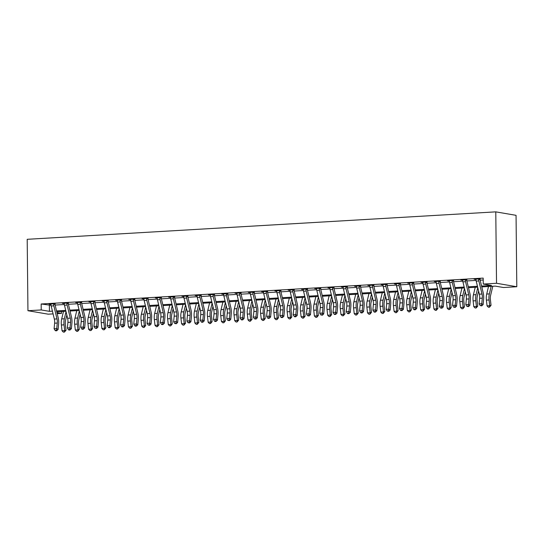 <?xml version="1.0" encoding="UTF-8"?>
<svg xmlns="http://www.w3.org/2000/svg" width="544" height="544" viewBox="0 0 544 544"><rect width="100%" height="100%" fill="white"/><g stroke="black" fill="none" stroke-linecap="round" stroke-linejoin="round"><path stroke-width="0.82" d="M61.479 311.522L61.499 313.405L57.208 313.657M53.094 313.895L48.219 314.18L27.948 310.719L27.2 239.306L495.781 211.861L516.052 215.329L516.8 286.736L503.52 287.518L495.298 286.11L481.78 286.906M481.569 286.035L491.47 285.457L483.249 284.05L483.188 278.1L41.167 303.987L51.048 305.3M55.134 305.055L64.328 304.518M68.415 304.28L77.608 303.742M81.695 303.504L90.889 302.96M94.976 302.722L104.176 302.185M108.263 301.947L117.456 301.41M121.543 301.165L130.737 300.628M134.824 300.39L144.017 299.853M148.104 299.615L157.298 299.071M161.384 298.833L170.585 298.296M174.672 298.058L183.865 297.52M187.952 297.276L197.146 296.738M201.232 296.5L210.426 295.963M214.513 295.725L223.713 295.181M227.8 294.943L236.994 294.406M241.08 294.168L250.274 293.631M254.361 293.386L263.554 292.849M267.641 292.611L276.835 292.074M280.922 291.836L290.122 291.292M294.209 291.054L303.402 290.516M307.489 290.278L316.683 289.741M320.77 289.496L329.963 288.959M334.05 288.721L343.244 288.184M347.337 287.946L356.531 287.402M360.618 287.164L369.811 286.627M373.898 286.389L383.092 285.852M387.178 285.607L396.372 285.07M400.459 284.832L409.659 284.294M413.746 284.056L422.94 283.512M427.026 283.274L436.22 282.737M440.307 282.499L449.5 281.962M453.587 281.717L462.781 281.18M466.868 280.942L476.068 280.405M480.155 280.167L483.208 279.983M480.223 278.868L474.103 279.228L475.959 279.432M466.942 279.65L460.822 280.01L462.672 280.214M453.662 280.425L447.535 280.786L449.392 280.99M440.375 281.207L434.255 281.561L436.111 281.772M427.094 281.982L420.974 282.343L422.831 282.547M413.814 282.758L407.694 283.118L409.55 283.322M400.534 283.54L394.414 283.9L396.263 284.104M387.253 284.315L381.126 284.675L382.983 284.879M373.966 285.097L367.846 285.45L369.702 285.661M360.686 285.872L354.566 286.232L356.422 286.436M347.405 286.647L341.285 287.008L343.135 287.212M334.125 287.429L328.005 287.79L329.854 287.994M320.844 288.204L314.718 288.565L316.574 288.769M307.557 288.986L301.437 289.34L303.294 289.551M294.277 289.762L288.157 290.122L290.013 290.326M280.996 290.537L274.876 290.897L276.726 291.101M267.716 291.319L261.589 291.679L263.446 291.883M254.429 292.094L248.309 292.454L250.165 292.658M241.148 292.876L235.028 293.23L236.885 293.44M227.868 293.651L221.748 294.012L223.604 294.216M214.588 294.426L208.468 294.787L210.317 294.991M201.307 295.208L195.18 295.569L197.037 295.773M188.02 295.984L181.9 296.344L183.756 296.548M174.74 296.766L168.62 297.119L170.476 297.33M161.459 297.541L155.339 297.901L157.189 298.105M148.179 298.316L142.052 298.676L143.908 298.88M134.892 299.098L128.772 299.458L130.628 299.662M121.611 299.873L115.491 300.234L117.348 300.438M108.331 300.655L102.211 301.009L104.067 301.22M95.05 301.43L88.93 301.791L90.78 301.995M81.77 302.212L75.643 302.566L77.5 302.77M68.483 302.988L62.363 303.348L64.219 303.552M55.202 303.763L49.082 304.123L50.939 304.327M27.948 310.719L41.228 309.944L49.45 311.345L52.435 311.168M41.167 303.987L41.228 309.944M483.249 284.05L496.529 283.274L495.781 211.861M56.964 312.63L61.499 313.405M477.666 287.144L468.5 287.681M464.379 287.919L455.219 288.456M451.098 288.701L441.932 289.238M437.818 289.476L428.652 290.013M424.538 290.258L415.371 290.795M411.257 291.033L402.091 291.57M397.97 291.808L388.81 292.346M384.69 292.59L375.523 293.128M371.409 293.366L362.243 293.903M358.129 294.148L348.962 294.685M344.842 294.923L335.682 295.46M331.561 295.705L322.402 296.235M318.281 296.48L309.114 297.017M305 297.255L295.834 297.792M291.72 298.037L282.554 298.574M278.433 298.812L269.273 299.35M265.152 299.594L255.986 300.125M251.872 300.37L242.706 300.907M238.592 301.145L229.425 301.682M225.304 301.927L216.145 302.464M212.024 302.702L202.864 303.239M198.744 303.484L189.577 304.014M185.463 304.259L176.297 304.796M172.183 305.034L163.016 305.572M158.896 305.816L149.736 306.354M145.615 306.592L136.456 307.129M132.335 307.374L123.168 307.911M119.054 308.149L109.888 308.686M105.774 308.924L96.608 309.461M92.487 309.706L83.327 310.243M79.206 310.481L70.04 311.018M65.926 311.263L56.76 311.8M516.8 286.736L496.529 283.274M56.549 310.93L65.715 310.393M69.836 310.155L78.996 309.618M83.116 309.373L92.276 308.836M96.397 308.598L105.563 308.06M109.677 307.816L118.844 307.278M122.958 307.04L132.124 306.503M136.245 306.258L145.404 305.728M149.525 305.483L158.692 304.946M162.806 304.708L171.972 304.171M176.086 303.926L185.252 303.389M189.373 303.151L198.533 302.614M202.654 302.369L211.813 301.838M215.934 301.594L225.1 301.056M229.214 300.818L238.381 300.281M242.495 300.036L251.661 299.499M255.782 299.261L264.942 298.724M269.062 298.479L278.222 297.949M282.343 297.704L291.509 297.167M295.623 296.929L304.79 296.392M308.904 296.147L318.07 295.61M322.191 295.372L331.35 294.834M335.471 294.59L344.638 294.052M348.752 293.814L357.918 293.277M362.032 293.039L371.198 292.502M375.319 292.257L384.479 291.72M388.6 291.482L397.759 290.945M401.88 290.7L411.046 290.163M415.16 289.925L424.327 289.388M428.441 289.15L437.607 288.612M441.728 288.368L450.888 287.83M455.008 287.592L464.175 287.055M468.289 286.81L477.455 286.273M49.382 305.395L49.45 311.345M482.018 294.018A5.977 2.72 -93.4 0 1 482.304 298.139L481.766 303.715L483.113 304.599L483.65 299.03A8.969 4.08 86.6 0 0 483.215 292.842L480.053 279.759A1.197 0.544 -93.4 0 1 480.012 279.555L478.632 279.317A4.182 1.904 86.6 0 0 478.856 280.935L482.018 294.018L479.359 294.175A5.977 2.72 -93.4 0 1 479.645 298.296L479.114 303.872L481.766 303.715L481.229 305.51L480.168 305.572L481.766 305.864L481.229 305.51M480.114 279.194L480.012 279.555M478.632 279.317L478.747 278.956L475.837 279.126L475.973 279.473A4.182 1.904 86.6 0 0 476.204 281.092L479.359 294.175M481.766 305.864L483.113 304.599M479.114 303.872L480.168 305.572M492.803 286.26L490.586 295.48A5.977 2.72 86.6 0 0 490.382 299.526L491.042 305.3L489.484 307.183L488.424 307.244L487.057 305.884L486.397 300.111A8.969 4.08 -93.4 0 1 486.703 294.046L488.519 286.511M487.057 305.884L489.709 305.728L489.056 299.955A8.969 4.08 -93.4 0 1 489.355 293.896L491.171 286.355M489.484 307.183L489.709 305.728L491.042 305.3M468.738 294.794A5.977 2.72 -93.4 0 1 469.023 298.921L468.486 304.49L469.832 305.381L470.363 299.812A8.969 4.08 86.6 0 0 469.934 293.624L466.772 280.541A1.197 0.544 -93.4 0 1 466.732 280.33L465.344 280.092A4.182 1.904 86.6 0 0 465.576 281.71L468.738 294.794L466.079 294.95A5.977 2.72 -93.4 0 1 466.364 299.078L465.834 304.647L468.486 304.49L467.949 306.286L466.888 306.347L468.486 306.639L467.949 306.286M466.834 279.97L466.732 280.33M465.344 280.092L465.46 279.738L462.556 279.908L462.692 280.248A4.182 1.904 86.6 0 0 462.917 281.867L466.079 294.95M468.486 306.639L469.832 305.381M465.834 304.647L466.888 306.347M455.45 295.576A5.977 2.72 -93.4 0 1 455.743 299.696L455.206 305.266L456.545 306.156L457.082 300.587A8.969 4.08 86.6 0 0 456.654 294.399L453.492 281.316A1.197 0.544 -93.4 0 1 453.451 281.112L452.064 280.874A4.182 1.904 86.6 0 0 452.295 282.492L455.45 295.576L452.798 295.725A5.977 2.72 -93.4 0 1 453.084 299.853L452.547 305.422L455.206 305.266L454.668 307.061L453.608 307.129L455.206 307.421L454.668 307.061M453.546 280.745L453.451 281.112M452.064 280.874L452.18 280.514L449.269 280.684L449.405 281.03A4.182 1.904 86.6 0 0 449.636 282.649L452.798 295.725M455.206 307.421L456.545 306.156M452.547 305.422L453.608 307.129M442.17 296.351A5.977 2.72 -93.4 0 1 442.456 300.478L441.925 306.048L443.265 306.938L443.802 301.362A8.969 4.08 86.6 0 0 443.374 295.174L440.212 282.098A1.197 0.544 -93.4 0 1 440.171 281.887L438.784 281.649A4.182 1.904 86.6 0 0 439.015 283.268L442.17 296.351L439.518 296.507A5.977 2.72 -93.4 0 1 439.804 300.628L439.266 306.204L441.925 306.048L441.388 307.843L440.327 307.904L441.925 308.196L441.388 307.843M440.266 281.527L440.171 281.887M438.784 281.649L438.899 281.289L435.989 281.459L436.125 281.806A4.182 1.904 86.6 0 0 436.356 283.424L439.518 296.507M441.925 308.196L443.265 306.938M439.266 306.204L440.327 307.904M478.584 290.945L477.306 296.262A5.977 2.72 86.6 0 0 477.102 300.302L477.754 306.075L476.204 307.958L475.143 308.02L473.77 306.666L473.117 300.886A8.969 4.08 -93.4 0 1 473.423 294.828L475.232 287.286M473.77 306.666L476.428 306.51L475.776 300.737A8.969 4.08 -93.4 0 1 476.075 294.671L477.775 287.606M476.204 307.958L476.428 306.51L477.754 306.075M465.297 291.727L464.025 297.038A5.977 2.72 86.6 0 0 463.821 301.077L464.474 306.85L462.924 308.74L461.863 308.802L460.489 307.442L459.836 301.668A8.969 4.08 -93.4 0 1 460.136 295.603L461.951 288.062M460.489 307.442L463.148 307.285L462.495 301.512A8.969 4.08 -93.4 0 1 462.794 295.446L464.494 288.388M462.924 308.74L463.148 307.285L464.474 306.85M452.016 292.502L450.738 297.813A5.977 2.72 86.6 0 0 450.541 301.859L451.194 307.632L449.643 309.516L448.576 309.577L447.209 308.217L446.556 302.444A8.969 4.08 -93.4 0 1 446.855 296.385L448.671 288.844M447.209 308.217L449.868 308.067L449.208 302.287A8.969 4.08 -93.4 0 1 449.514 296.228L451.214 289.163M449.643 309.516L449.868 308.067L451.194 307.632M428.89 297.126A5.977 2.72 -93.4 0 1 429.175 301.254L428.645 306.823L429.984 307.714L430.522 302.144A8.969 4.08 86.6 0 0 430.086 295.956L426.931 282.873A1.197 0.544 -93.4 0 1 426.89 282.662L425.503 282.424A4.182 1.904 86.6 0 0 425.728 284.05L428.89 297.126L426.231 297.282A5.977 2.72 -93.4 0 1 426.523 301.41L425.986 306.979L428.645 306.823L428.108 308.618L427.04 308.679L427.577 309.04L428.645 308.978L428.108 308.618M426.986 282.302L426.89 282.662M425.503 282.424L425.619 282.071L422.708 282.241L422.844 282.581A4.182 1.904 86.6 0 0 423.076 284.199L426.231 297.282M428.645 308.978L429.984 307.714M425.986 306.979L427.04 308.679M438.736 293.277L437.458 298.595A5.977 2.72 86.6 0 0 437.254 302.634L437.913 308.407L436.356 310.298L435.295 310.359L433.928 308.999L433.269 303.226A8.969 4.08 -93.4 0 1 433.575 297.16L435.39 289.619M433.928 308.999L436.58 308.842L435.928 303.069A8.969 4.08 -93.4 0 1 436.234 297.004L437.927 289.938M436.356 310.298L436.58 308.842L437.913 308.407M415.609 297.908A5.977 2.72 -93.4 0 1 415.895 302.029L415.358 307.605L416.704 308.489L417.234 302.92A8.969 4.08 86.6 0 0 416.806 296.732L413.644 283.648A1.197 0.544 -93.4 0 1 413.603 283.444L412.216 283.206A4.182 1.904 86.6 0 0 412.447 284.825L415.609 297.908L412.95 298.064A5.977 2.72 -93.4 0 1 413.236 302.185L412.706 307.761L415.358 307.605L414.82 309.4L413.76 309.461L414.297 309.815L415.358 309.754L414.82 309.4M413.705 283.084L413.603 283.444M412.216 283.206L412.332 282.846L409.428 283.016L409.564 283.363A4.182 1.904 86.6 0 0 409.788 284.981L412.95 298.064M415.358 309.754L416.704 308.489M412.706 307.761L413.76 309.461M425.456 294.059L424.177 299.37A5.977 2.72 86.6 0 0 423.973 303.416L424.626 309.189L423.076 311.073L422.015 311.134L420.641 309.774L419.988 304.001A8.969 4.08 -93.4 0 1 420.294 297.935L422.103 290.401M420.641 309.774L423.3 309.618L422.647 303.844A8.969 4.08 -93.4 0 1 422.946 297.786L424.646 290.72M423.076 311.073L423.3 309.618L424.626 309.189M402.329 298.683A5.977 2.72 -93.4 0 1 402.614 302.811L402.077 308.38L403.417 309.271L403.954 303.702A8.969 4.08 86.6 0 0 403.526 297.514L400.364 284.43A1.197 0.544 -93.4 0 1 400.323 284.22L398.936 283.982A4.182 1.904 86.6 0 0 399.167 285.6L402.329 298.683L399.67 298.84A5.977 2.72 -93.4 0 1 399.956 302.967L399.418 308.536L402.077 308.38L401.54 310.175L400.479 310.236L401.016 310.597L402.077 310.529L401.54 310.175M400.425 283.859L400.323 284.22M398.936 283.982L399.051 283.628L396.141 283.798L396.284 284.138A4.182 1.904 86.6 0 0 396.508 285.756L399.67 298.84M402.077 310.529L403.417 309.271M399.418 308.536L400.479 310.236M412.175 294.834L410.897 300.152A5.977 2.72 86.6 0 0 410.693 304.191L411.346 309.964L409.795 311.848L408.734 311.909L407.361 310.556L406.708 304.776A8.969 4.08 -93.4 0 1 407.007 298.717L408.823 291.176M407.361 310.556L410.02 310.4L409.367 304.626A8.969 4.08 -93.4 0 1 409.666 298.561L411.366 291.496M409.795 311.848L410.02 310.4L411.346 309.964M389.042 299.465A5.977 2.72 -93.4 0 1 389.334 303.586L388.797 309.155L390.136 310.046L390.674 304.477A8.969 4.08 86.6 0 0 390.245 298.289L387.083 285.206A1.197 0.544 -93.4 0 1 387.042 285.002L385.655 284.764A4.182 1.904 86.6 0 0 385.886 286.382L389.042 299.465L386.39 299.615A5.977 2.72 -93.4 0 1 386.675 303.742L386.138 309.312L388.797 309.155L388.26 310.95L387.199 311.018L388.797 311.311L388.26 310.95M387.138 284.634L387.042 285.002M385.655 284.764L385.771 284.403L382.86 284.573L382.996 284.92A4.182 1.904 86.6 0 0 383.228 286.538L386.39 299.615M388.797 311.311L390.136 310.046M386.138 309.312L387.199 311.018M398.888 295.616L397.61 300.927A5.977 2.72 86.6 0 0 397.412 304.966L398.065 310.74L396.515 312.63L395.447 312.691L394.08 311.331L393.428 305.558A8.969 4.08 -93.4 0 1 393.727 299.492L395.542 291.951M394.08 311.331L396.739 311.175L396.08 305.402A8.969 4.08 -93.4 0 1 396.386 299.336L398.086 292.278M396.515 312.63L396.739 311.175L398.065 310.74M375.761 300.24A5.977 2.72 -93.4 0 1 376.047 304.368L375.516 309.937L376.856 310.828L377.393 305.252A8.969 4.08 86.6 0 0 376.958 299.064L373.803 285.988A1.197 0.544 -93.4 0 1 373.762 285.777L372.375 285.539A4.182 1.904 86.6 0 0 372.599 287.157L375.761 300.24L373.109 300.397A5.977 2.72 -93.4 0 1 373.395 304.524L372.858 310.094L375.516 309.937L374.979 311.732L373.912 311.794L374.449 312.147L375.516 312.086L374.979 311.732M373.857 285.416L373.762 285.777M372.375 285.539L372.49 285.178L369.58 285.348L369.716 285.695A4.182 1.904 86.6 0 0 369.947 287.314L373.109 300.397M375.516 312.086L376.856 310.828M372.858 310.094L373.912 311.794M385.608 296.392L384.329 301.702A5.977 2.72 86.6 0 0 384.132 305.748L384.785 311.522L383.228 313.405L382.167 313.466L380.8 312.106L380.147 306.333A8.969 4.08 -93.4 0 1 380.446 300.274L382.262 292.733M380.8 312.106L383.452 311.957L382.799 306.177A8.969 4.08 -93.4 0 1 383.105 300.118L384.805 293.053M383.228 313.405L383.452 311.957L384.785 311.522M362.481 301.016A5.977 2.72 -93.4 0 1 362.766 305.143L362.229 310.712L363.576 311.603L364.113 306.034A8.969 4.08 86.6 0 0 363.678 299.846L360.516 286.763A1.197 0.544 -93.4 0 1 360.482 286.552L359.094 286.314A4.182 1.904 86.6 0 0 359.319 287.939L362.481 301.016L359.822 301.172A5.977 2.72 -93.4 0 1 360.114 305.3L359.577 310.869L362.229 310.712L361.699 312.508L360.631 312.569L361.168 312.929L362.229 312.868L361.699 312.508M360.577 286.192L360.482 286.552M359.094 286.314L359.21 285.96L356.3 286.13L356.436 286.47A4.182 1.904 86.6 0 0 356.667 288.096L359.822 301.172M362.229 312.868L363.576 311.603M359.577 310.869L360.631 312.569M372.327 297.167L371.049 302.484A5.977 2.72 86.6 0 0 370.845 306.524L371.504 312.297L369.947 314.187L368.886 314.248L367.52 312.888L366.86 307.115A8.969 4.08 -93.4 0 1 367.166 301.05L368.982 293.508M367.52 312.888L370.172 312.732L369.519 306.959A8.969 4.08 -93.4 0 1 369.818 300.893L371.518 293.828M369.947 314.187L370.172 312.732L371.504 312.297M349.2 301.798A5.977 2.72 -93.4 0 1 349.486 305.918L348.949 311.494L350.295 312.378L350.826 306.809A8.969 4.08 86.6 0 0 350.397 300.621L347.235 287.538A1.197 0.544 -93.4 0 1 347.194 287.334L345.807 287.096A4.182 1.904 86.6 0 0 346.038 288.714L349.2 301.798L346.542 301.954A5.977 2.72 -93.4 0 1 346.827 306.075L346.297 311.651L348.949 311.494L348.412 313.29L347.351 313.351L347.888 313.704L348.949 313.643L348.412 313.29M347.296 286.974L347.194 287.334M345.807 287.096L345.923 286.736L343.019 286.906L343.155 287.252A4.182 1.904 86.6 0 0 343.38 288.871L346.542 301.954M348.949 313.643L350.295 312.378M346.297 311.651L347.351 313.351M359.047 297.949L357.768 303.26A5.977 2.72 86.6 0 0 357.564 307.306L358.217 313.079L356.667 314.962L355.606 315.024L354.232 313.664L353.58 307.89A8.969 4.08 -93.4 0 1 353.886 301.825L355.694 294.29M354.232 313.664L356.891 313.507L356.238 307.734A8.969 4.08 -93.4 0 1 356.538 301.675L358.238 294.61M356.667 314.962L356.891 313.507L358.217 313.079M335.92 302.573A5.977 2.72 -93.4 0 1 336.206 306.7L335.668 312.27L337.008 313.16L337.545 307.591A8.969 4.08 86.6 0 0 337.117 301.403L333.955 288.32A1.197 0.544 -93.4 0 1 333.914 288.109L332.527 287.871A4.182 1.904 86.6 0 0 332.758 289.49L335.92 302.573L333.261 302.729A5.977 2.72 -93.4 0 1 333.547 306.857L333.01 312.426L335.668 312.27L335.131 314.065L334.07 314.126L334.608 314.486L335.668 314.418L335.131 314.065M334.016 287.749L333.914 288.109M332.527 287.871L332.642 287.518L329.732 287.688L329.868 288.028A4.182 1.904 86.6 0 0 330.099 289.646L333.261 302.729M335.668 314.418L337.008 313.16M333.01 312.426L334.07 314.126M345.76 298.724L344.488 304.042A5.977 2.72 86.6 0 0 344.284 308.081L344.937 313.854L343.386 315.738L342.326 315.806L340.952 314.446L340.299 308.672A8.969 4.08 -93.4 0 1 340.598 302.607L342.414 295.066M340.952 314.446L343.611 314.289L342.958 308.516A8.969 4.08 -93.4 0 1 343.257 302.45L344.957 295.385M343.386 315.738L343.611 314.289L344.937 313.854M322.633 303.355A5.977 2.72 -93.4 0 1 322.925 307.476L322.388 313.045L323.728 313.936L324.265 308.366A8.969 4.08 86.6 0 0 323.836 302.178L320.674 289.095A1.197 0.544 -93.4 0 1 320.634 288.891L319.246 288.653A4.182 1.904 86.6 0 0 319.478 290.272L322.633 303.355L319.981 303.504A5.977 2.72 -93.4 0 1 320.266 307.632L319.729 313.201L322.388 313.045L321.851 314.84L320.79 314.908L322.388 315.2L321.851 314.84M320.729 288.524L320.634 288.891M319.246 288.653L319.362 288.293L316.452 288.463L316.588 288.81A4.182 1.904 86.6 0 0 316.819 290.428L319.981 303.504M322.388 315.2L323.728 313.936M319.729 313.201L320.79 314.908M332.479 299.506L331.201 304.817A5.977 2.72 86.6 0 0 331.004 308.856L331.656 314.636L330.106 316.52L329.038 316.581L327.672 315.221L327.019 309.448A8.969 4.08 -93.4 0 1 327.318 303.382L329.134 295.841M327.672 315.221L330.33 315.064L329.671 309.291A8.969 4.08 -93.4 0 1 329.977 303.226L331.677 296.167M330.106 316.52L330.33 315.064L331.656 314.636M309.352 304.13A5.977 2.72 -93.4 0 1 309.638 308.258L309.108 313.827L310.447 314.718L310.984 309.142A8.969 4.08 86.6 0 0 310.549 302.954L307.394 289.877A1.197 0.544 -93.4 0 1 307.353 289.666L305.966 289.428A4.182 1.904 86.6 0 0 306.19 291.047L309.352 304.13L306.694 304.286A5.977 2.72 -93.4 0 1 306.986 308.414L306.449 313.983L309.108 313.827L308.57 315.622L307.503 315.683L309.108 315.976L308.57 315.622M307.448 289.306L307.353 289.666M305.966 289.428L306.082 289.068L303.171 289.238L303.307 289.585A4.182 1.904 86.6 0 0 303.538 291.203L306.694 304.286M309.108 315.976L310.447 314.718M306.449 313.983L307.503 315.683M319.199 300.281L317.92 305.592A5.977 2.72 86.6 0 0 317.723 309.638L318.376 315.411L316.819 317.295L315.758 317.356L314.391 315.996L313.738 310.223A8.969 4.08 -93.4 0 1 314.038 304.164L315.853 296.623M314.391 315.996L317.043 315.846L316.39 310.066A8.969 4.08 -93.4 0 1 316.696 304.008L318.39 296.942M316.819 317.295L317.043 315.846L318.376 315.411M296.072 304.905A5.977 2.72 -93.4 0 1 296.358 309.033L295.82 314.602L297.167 315.493L297.697 309.924A8.969 4.08 86.6 0 0 297.269 303.736L294.107 290.652A1.197 0.544 -93.4 0 1 294.066 290.442L292.679 290.204A4.182 1.904 86.6 0 0 292.91 291.829L296.072 304.905L293.413 305.062A5.977 2.72 -93.4 0 1 293.699 309.189L293.168 314.758L295.82 314.602L295.283 316.397L294.222 316.458L294.76 316.819L295.82 316.758L295.283 316.397M294.168 290.081L294.066 290.442M292.679 290.204L292.801 289.85L289.891 290.02L290.027 290.36A4.182 1.904 86.6 0 0 290.251 291.985L293.413 305.062M295.82 316.758L297.167 315.493M293.168 314.758L294.222 316.458M305.918 301.056L304.64 306.374A5.977 2.72 86.6 0 0 304.436 310.413L305.096 316.186L303.538 318.077L302.478 318.138L301.111 316.778L300.451 311.005A8.969 4.08 -93.4 0 1 300.757 304.939L302.566 297.398M301.111 316.778L303.763 316.622L303.11 310.848A8.969 4.08 -93.4 0 1 303.409 304.783L305.109 297.724M303.538 318.077L303.763 316.622L305.096 316.186M282.792 305.687A5.977 2.72 -93.4 0 1 283.077 309.808L282.54 315.384L283.88 316.268L284.417 310.699A8.969 4.08 86.6 0 0 283.988 304.511L280.826 291.434A1.197 0.544 -93.4 0 1 280.786 291.224L279.398 290.986A4.182 1.904 86.6 0 0 279.63 292.604L282.792 305.687L280.133 305.844A5.977 2.72 -93.4 0 1 280.418 309.964L279.881 315.54L282.54 315.384L282.003 317.179L280.942 317.24L281.479 317.594L282.54 317.533L282.003 317.179M280.888 290.863L280.786 291.224M279.398 290.986L279.514 290.625L276.61 290.795L276.746 291.142A4.182 1.904 86.6 0 0 276.971 292.76L280.133 305.844M282.54 317.533L283.88 316.268M279.881 315.54L280.942 317.24M292.638 301.838L291.36 307.149A5.977 2.72 86.6 0 0 291.156 311.195L291.808 316.968L290.258 318.852L289.197 318.913L287.824 317.553L287.171 311.78A8.969 4.08 -93.4 0 1 287.477 305.721L289.286 298.18M287.824 317.553L290.482 317.397L289.83 311.624A8.969 4.08 -93.4 0 1 290.129 305.565L291.829 298.5M290.258 318.852L290.482 317.397L291.808 316.968M269.504 306.462A5.977 2.72 -93.4 0 1 269.797 310.59L269.26 316.159L270.599 317.05L271.136 311.481A8.969 4.08 86.6 0 0 270.708 305.293L267.546 292.21A1.197 0.544 -93.4 0 1 267.505 291.999L266.118 291.761A4.182 1.904 86.6 0 0 266.349 293.379L269.504 306.462L266.852 306.619A5.977 2.72 -93.4 0 1 267.138 310.746L266.601 316.316L269.26 316.159L268.722 317.954L267.662 318.016L268.199 318.376L269.26 318.308L268.722 317.954M267.6 291.638L267.505 291.999M266.118 291.761L266.234 291.407L263.323 291.577L263.459 291.917A4.182 1.904 86.6 0 0 263.69 293.536L266.852 306.619M269.26 318.308L270.599 317.05M266.601 316.316L267.662 318.016M279.351 302.614L278.072 307.931A5.977 2.72 86.6 0 0 277.875 311.97L278.528 317.744L276.978 319.627L275.91 319.695L274.543 318.335L273.89 312.562A8.969 4.08 -93.4 0 1 274.19 306.496L276.005 298.955M274.543 318.335L277.202 318.179L276.549 312.406A8.969 4.08 -93.4 0 1 276.848 306.34L278.548 299.275M276.978 319.627L277.202 318.179L278.528 317.744M256.224 307.244A5.977 2.72 -93.4 0 1 256.51 311.365L255.979 316.941L257.319 317.825L257.856 312.256A8.969 4.08 86.6 0 0 257.428 306.068L254.266 292.985A1.197 0.544 -93.4 0 1 254.225 292.781L252.838 292.543A4.182 1.904 86.6 0 0 253.062 294.161L256.224 307.244L253.572 307.394A5.977 2.72 -93.4 0 1 253.858 311.522L253.32 317.091L255.979 316.941L255.442 318.73L254.381 318.798L255.979 319.09L255.442 318.73M254.32 292.414L254.225 292.781M252.838 292.543L252.953 292.182L250.043 292.352L250.179 292.699A4.182 1.904 86.6 0 0 250.41 294.318L253.572 307.394M255.979 319.09L257.319 317.825M253.32 317.091L254.381 318.798M266.07 303.396L264.792 308.706A5.977 2.72 86.6 0 0 264.595 312.746L265.248 318.526L263.697 320.409L262.63 320.47L261.263 319.11L260.61 313.337A8.969 4.08 -93.4 0 1 260.909 307.272L262.725 299.73M261.263 319.11L263.922 318.954L263.262 313.181A8.969 4.08 -93.4 0 1 263.568 307.115L265.268 300.057M263.697 320.409L263.922 318.954L265.248 318.526M242.944 308.02A5.977 2.72 -93.4 0 1 243.229 312.147L242.692 317.716L244.038 318.607L244.576 313.031A8.969 4.08 86.6 0 0 244.14 306.843L240.985 293.767A1.197 0.544 -93.4 0 1 240.944 293.556L239.557 293.318A4.182 1.904 86.6 0 0 239.782 294.936L242.944 308.02L240.285 308.176A5.977 2.72 -93.4 0 1 240.577 312.304L240.04 317.873L242.692 317.716L242.162 319.512L241.094 319.573L241.631 319.926L242.692 319.865L242.162 319.512M241.04 293.196L240.944 293.556M239.557 293.318L239.673 292.958L236.762 293.128L236.898 293.474A4.182 1.904 86.6 0 0 237.13 295.093L240.285 308.176M242.692 319.865L244.038 318.607M240.04 317.873L241.094 319.573M252.79 304.171L251.512 309.482A5.977 2.72 86.6 0 0 251.308 313.528L251.967 319.301L250.41 321.184L249.349 321.246L247.982 319.886L247.323 314.112A8.969 4.08 -93.4 0 1 247.629 308.054L249.444 300.512M247.982 319.886L250.634 319.736L249.982 313.956A8.969 4.08 -93.4 0 1 250.288 307.897L251.981 300.832M250.41 321.184L250.634 319.736L251.967 319.301M229.663 308.795A5.977 2.72 -93.4 0 1 229.949 312.922L229.412 318.492L230.758 319.382L231.288 313.813A8.969 4.08 86.6 0 0 230.86 307.625L227.698 294.542A1.197 0.544 -93.4 0 1 227.657 294.331L226.27 294.1A4.182 1.904 86.6 0 0 226.501 295.718L229.663 308.795L227.004 308.951A5.977 2.72 -93.4 0 1 227.29 313.079L226.76 318.648L229.412 318.492L228.874 320.287L227.814 320.348L229.412 320.647L228.874 320.287M227.759 293.971L227.657 294.331M226.27 294.1L226.386 293.74L223.482 293.91L223.618 294.25A4.182 1.904 86.6 0 0 223.842 295.875L227.004 308.951M229.412 320.647L230.758 319.382M226.76 318.648L227.814 320.348M239.51 304.946L238.231 310.264A5.977 2.72 86.6 0 0 238.027 314.303L238.68 320.076L237.13 321.966L236.069 322.028L234.695 320.668L234.042 314.894A8.969 4.08 -93.4 0 1 234.348 308.829L236.157 301.288M234.695 320.668L237.354 320.511L236.701 314.738A8.969 4.08 -93.4 0 1 237 308.672L238.7 301.614M237.13 321.966L237.354 320.511L238.68 320.076M216.383 309.577A5.977 2.72 -93.4 0 1 216.668 313.698L216.131 319.274L217.471 320.164L218.008 314.588A8.969 4.08 86.6 0 0 217.58 308.4L214.418 295.324A1.197 0.544 -93.4 0 1 214.377 295.113L212.99 294.875A4.182 1.904 86.6 0 0 213.221 296.494L216.383 309.577L213.724 309.733A5.977 2.72 -93.4 0 1 214.01 313.854L213.472 319.43L216.131 319.274L215.594 321.069L214.533 321.13L215.07 321.484L216.131 321.422L215.594 321.069M214.479 294.753L214.377 295.113M212.99 294.875L213.105 294.515L210.195 294.685L210.338 295.032A4.182 1.904 86.6 0 0 210.562 296.65L213.724 309.733M216.131 321.422L217.471 320.164M213.472 319.43L214.533 321.13M226.229 305.728L224.951 311.039A5.977 2.72 86.6 0 0 224.747 315.085L225.4 320.858L223.849 322.742L222.788 322.803L221.415 321.443L220.762 315.67A8.969 4.08 -93.4 0 1 221.061 309.611L222.877 302.07M221.415 321.443L224.074 321.286L223.421 315.513A8.969 4.08 -93.4 0 1 223.72 309.454L225.42 302.389M223.849 322.742L224.074 321.286L225.4 320.858M203.096 310.352A5.977 2.72 -93.4 0 1 203.388 314.48L202.851 320.049L204.19 320.94L204.728 315.37A8.969 4.08 86.6 0 0 204.299 309.182L201.137 296.099A1.197 0.544 -93.4 0 1 201.096 295.888L199.709 295.65A4.182 1.904 86.6 0 0 199.94 297.269L203.096 310.352L200.444 310.508A5.977 2.72 -93.4 0 1 200.729 314.636L200.192 320.205L202.851 320.049L202.314 321.844L201.253 321.905L201.79 322.266L202.851 322.198L202.314 321.844M201.192 295.528L201.096 295.888M199.709 295.65L199.825 295.297L196.914 295.467L197.05 295.807A4.182 1.904 86.6 0 0 197.282 297.425L200.444 310.508M202.851 322.198L204.19 320.94M200.192 320.205L201.253 321.905M212.942 306.503L211.664 311.821A5.977 2.72 86.6 0 0 211.466 315.86L212.119 321.633L210.569 323.517L209.501 323.585L208.134 322.225L207.482 316.452A8.969 4.08 -93.4 0 1 207.781 310.386L209.596 302.845M208.134 322.225L210.793 322.068L210.134 316.295A8.969 4.08 -93.4 0 1 210.44 310.23L212.14 303.164M210.569 323.517L210.793 322.068L212.119 321.633M189.815 311.134A5.977 2.72 -93.4 0 1 190.101 315.255L189.57 320.831L190.91 321.715L191.447 316.146A8.969 4.08 86.6 0 0 191.012 309.958L187.857 296.874A1.197 0.544 -93.4 0 1 187.816 296.67L186.429 296.432A4.182 1.904 86.6 0 0 186.653 298.051L189.815 311.134L187.163 311.284A5.977 2.72 -93.4 0 1 187.449 315.411L186.912 320.98L189.57 320.831L189.033 322.626L187.966 322.687L189.57 322.98L189.033 322.626M187.911 296.303L187.816 296.67M186.429 296.432L186.544 296.072L183.634 296.242L183.77 296.589A4.182 1.904 86.6 0 0 184.001 298.207L187.163 311.284M189.57 322.98L190.91 321.715M186.912 320.98L187.966 322.687M199.662 307.285L198.383 312.596A5.977 2.72 86.6 0 0 198.186 316.635L198.839 322.415L197.282 324.299L196.221 324.36L194.854 323L194.201 317.227A8.969 4.08 -93.4 0 1 194.5 311.161L196.316 303.62M194.854 323L197.506 322.844L196.853 317.07A8.969 4.08 -93.4 0 1 197.159 311.005L198.859 303.946M197.282 324.299L197.506 322.844L198.839 322.415M176.535 311.909A5.977 2.72 -93.4 0 1 176.82 316.037L176.283 321.606L177.63 322.497L178.167 316.921A8.969 4.08 86.6 0 0 177.732 310.733L174.57 297.656A1.197 0.544 -93.4 0 1 174.529 297.446L173.148 297.208A4.182 1.904 86.6 0 0 173.373 298.826L176.535 311.909L173.876 312.066A5.977 2.72 -93.4 0 1 174.168 316.193L173.631 321.762L176.283 321.606L175.746 323.401L174.685 323.462L176.283 323.755L175.746 323.401M174.631 297.085L174.529 297.446M173.148 297.208L173.264 296.847L170.354 297.017L170.49 297.364A4.182 1.904 86.6 0 0 170.721 298.982L173.876 312.066M176.283 323.755L177.63 322.497M173.631 321.762L174.685 323.462M186.381 308.06L185.103 313.371A5.977 2.72 86.6 0 0 184.899 317.417L185.558 323.19L184.001 325.074L182.94 325.135L181.574 323.782L180.914 318.002A8.969 4.08 -93.4 0 1 181.22 311.943L183.036 304.402M181.574 323.782L184.226 323.626L183.573 317.846A8.969 4.08 -93.4 0 1 183.872 311.787L185.572 304.722M184.001 325.074L184.226 323.626L185.558 323.19M163.254 312.684A5.977 2.72 -93.4 0 1 163.54 316.812L163.003 322.381L164.349 323.272L164.88 317.703A8.969 4.08 86.6 0 0 164.451 311.515L161.289 298.432A1.197 0.544 -93.4 0 1 161.248 298.221L159.861 297.99A4.182 1.904 86.6 0 0 160.092 299.608L163.254 312.684L160.596 312.841A5.977 2.72 -93.4 0 1 160.881 316.968L160.351 322.538L163.003 322.381L162.466 324.176L161.405 324.238L161.942 324.598L163.003 324.537L162.466 324.176M161.35 297.86L161.248 298.221M159.861 297.99L159.977 297.629L157.073 297.799L157.209 298.139A4.182 1.904 86.6 0 0 157.434 299.764L160.596 312.841M163.003 324.537L164.349 323.272M160.351 322.538L161.405 324.238M173.101 308.836L171.822 314.153A5.977 2.72 86.6 0 0 171.618 318.192L172.271 323.966L170.721 325.856L169.66 325.917L168.286 324.557L167.634 318.784A8.969 4.08 -93.4 0 1 167.94 312.718L169.748 305.177M168.286 324.557L170.945 324.401L170.292 318.628A8.969 4.08 -93.4 0 1 170.592 312.562L172.292 305.504M170.721 325.856L170.945 324.401L172.271 323.966M149.974 313.466A5.977 2.72 -93.4 0 1 150.26 317.594L149.722 323.163L151.062 324.054L151.599 318.478A8.969 4.08 86.6 0 0 151.171 312.29L148.009 299.214A1.197 0.544 -93.4 0 1 147.968 299.003L146.581 298.765A4.182 1.904 86.6 0 0 146.812 300.383L149.974 313.466L147.315 313.623A5.977 2.72 -93.4 0 1 147.601 317.744L147.064 323.32L149.722 323.163L149.185 324.958L148.124 325.02L149.722 325.312L149.185 324.958M148.07 298.642L147.968 299.003M146.581 298.765L146.696 298.404L143.786 298.574L143.922 298.921A4.182 1.904 86.6 0 0 144.153 300.54L147.315 313.623M149.722 325.312L151.062 324.054M147.064 323.32L148.124 325.02M159.814 309.618L158.542 314.928A5.977 2.72 86.6 0 0 158.338 318.974L158.991 324.748L157.44 326.631L156.38 326.692L155.006 325.332L154.353 319.559A8.969 4.08 -93.4 0 1 154.652 313.5L156.468 305.959M155.006 325.332L157.665 325.176L157.012 319.403A8.969 4.08 -93.4 0 1 157.311 313.344L159.011 306.279M157.44 326.631L157.665 325.176L158.991 324.748M136.687 314.242A5.977 2.72 -93.4 0 1 136.979 318.369L136.442 323.938L137.782 324.829L138.319 319.26A8.969 4.08 86.6 0 0 137.89 313.072L134.728 299.989A1.197 0.544 -93.4 0 1 134.688 299.778L133.3 299.54A4.182 1.904 86.6 0 0 133.532 301.158L136.687 314.242L134.035 314.398A5.977 2.72 -93.4 0 1 134.32 318.526L133.783 324.095L136.442 323.938L135.905 325.734L134.844 325.795L135.381 326.155L136.442 326.087L135.905 325.734M134.783 299.418L134.688 299.778M133.3 299.54L133.416 299.186L130.506 299.356L130.642 299.696A4.182 1.904 86.6 0 0 130.873 301.315L134.035 314.398M136.442 326.087L137.782 324.829M133.783 324.095L134.844 325.795M146.533 310.393L145.255 315.71A5.977 2.72 86.6 0 0 145.058 319.75L145.71 325.523L144.16 327.406L143.092 327.474L141.726 326.114L141.073 320.341A8.969 4.08 -93.4 0 1 141.372 314.276L143.188 306.734M141.726 326.114L144.384 325.958L143.725 320.185A8.969 4.08 -93.4 0 1 144.031 314.119L145.731 307.054M144.16 327.406L144.384 325.958L145.71 325.523M123.406 315.024A5.977 2.72 -93.4 0 1 123.692 319.144L123.162 324.72L124.501 325.604L125.038 320.035A8.969 4.08 86.6 0 0 124.603 313.847L121.448 300.764A1.197 0.544 -93.4 0 1 121.407 300.56L120.02 300.322A4.182 1.904 86.6 0 0 120.244 301.94L123.406 315.024L120.748 315.18A5.977 2.72 -93.4 0 1 121.04 319.301L120.503 324.87L123.162 324.72L122.624 326.516L121.557 326.577L122.094 326.93L123.162 326.869L122.624 326.516M121.502 300.193L121.407 300.56M120.02 300.322L120.136 299.962L117.225 300.132L117.361 300.478A4.182 1.904 86.6 0 0 117.592 302.097L120.748 315.18M123.162 326.869L124.501 325.604M120.503 324.87L121.557 326.577M133.253 311.175L131.974 316.486A5.977 2.72 86.6 0 0 131.77 320.525L132.43 326.305L130.873 328.188L129.812 328.25L128.445 326.89L127.786 321.116A8.969 4.08 -93.4 0 1 128.092 315.051L129.907 307.51M128.445 326.89L131.097 326.733L130.444 320.96A8.969 4.08 -93.4 0 1 130.75 314.894L132.444 307.836M130.873 328.188L131.097 326.733L132.43 326.305M110.126 315.799A5.977 2.72 -93.4 0 1 110.412 319.926L109.874 325.496L111.221 326.386L111.751 320.817A8.969 4.08 86.6 0 0 111.323 314.622L108.161 301.546A1.197 0.544 -93.4 0 1 108.12 301.335L106.733 301.097A4.182 1.904 86.6 0 0 106.964 302.716L110.126 315.799L107.467 315.955A5.977 2.72 -93.4 0 1 107.753 320.083L107.222 325.652L109.874 325.496L109.337 327.291L108.276 327.352L108.814 327.706L109.874 327.644L109.337 327.291M108.222 300.975L108.12 301.335M106.733 301.097L106.848 300.737L103.945 300.914L104.081 301.254A4.182 1.904 86.6 0 0 104.305 302.872L107.467 315.955M109.874 327.644L111.221 326.386M107.222 325.652L108.276 327.352M119.972 311.95L118.694 317.261A5.977 2.72 86.6 0 0 118.49 321.307L119.143 327.08L117.592 328.964L116.532 329.025L115.165 327.672L114.505 321.892A8.969 4.08 -93.4 0 1 114.811 315.833L116.62 308.292M115.165 327.672L117.817 327.515L117.164 321.735A8.969 4.08 -93.4 0 1 117.463 315.676L119.163 308.611M117.592 328.964L117.817 327.515L119.143 327.08M96.846 316.574A5.977 2.72 -93.4 0 1 97.131 320.702L96.594 326.271L97.934 327.162L98.471 321.592A8.969 4.08 86.6 0 0 98.042 315.404L94.88 302.321A1.197 0.544 -93.4 0 1 94.84 302.11L93.452 301.879A4.182 1.904 86.6 0 0 93.684 303.498L96.846 316.574L94.187 316.73A5.977 2.72 -93.4 0 1 94.472 320.858L93.935 326.427L96.594 326.271L96.057 328.066L94.996 328.127L96.594 328.426L96.057 328.066M94.942 301.75L94.84 302.11M93.452 301.879L93.568 301.519L90.664 301.689L90.8 302.029A4.182 1.904 86.6 0 0 91.025 303.654L94.187 316.73M96.594 328.426L97.934 327.162M93.935 326.427L94.996 328.127M106.692 312.725L105.414 318.043A5.977 2.72 86.6 0 0 105.21 322.082L105.862 327.855L104.312 329.746L103.251 329.807L101.878 328.447L101.225 322.674A8.969 4.08 -93.4 0 1 101.524 316.608L103.34 309.067M101.878 328.447L104.536 328.29L103.884 322.517A8.969 4.08 -93.4 0 1 104.183 316.452L105.883 309.393M104.312 329.746L104.536 328.29L105.862 327.855M83.558 317.356A5.977 2.72 -93.4 0 1 83.851 321.484L83.314 327.053L84.653 327.944L85.19 322.368A8.969 4.08 86.6 0 0 84.762 316.18L81.6 303.103A1.197 0.544 -93.4 0 1 81.559 302.892L80.172 302.654A4.182 1.904 86.6 0 0 80.403 304.273L83.558 317.356L80.906 317.512A5.977 2.72 -93.4 0 1 81.192 321.633L80.655 327.209L83.314 327.053L82.776 328.848L81.716 328.909L82.253 329.263L83.314 329.202L82.776 328.848M81.654 302.532L81.559 302.892M80.172 302.654L80.288 302.294L77.377 302.464L77.513 302.811A4.182 1.904 86.6 0 0 77.744 304.429L80.906 317.512M83.314 329.202L84.653 327.944M80.655 327.209L81.716 328.909M93.405 313.507L92.126 318.818A5.977 2.72 86.6 0 0 91.929 322.864L92.582 328.637L91.032 330.521L89.964 330.582L88.597 329.222L87.944 323.449A8.969 4.08 -93.4 0 1 88.244 317.39L90.059 309.849M88.597 329.222L91.256 329.066L90.596 323.292A8.969 4.08 -93.4 0 1 90.902 317.234L92.602 310.168M91.032 330.521L91.256 329.066L92.582 328.637M70.278 318.131A5.977 2.72 -93.4 0 1 70.564 322.259L70.033 327.828L71.373 328.719L71.91 323.15A8.969 4.08 86.6 0 0 71.475 316.962L68.32 303.878A1.197 0.544 -93.4 0 1 68.279 303.668L66.892 303.43A4.182 1.904 86.6 0 0 67.116 305.055L70.278 318.131L67.626 318.288A5.977 2.72 -93.4 0 1 67.912 322.415L67.374 327.984L70.033 327.828L69.496 329.623L68.428 329.684L68.966 330.045L70.033 329.977L69.496 329.623M68.374 303.307L68.279 303.668M66.892 303.43L67.007 303.076L64.097 303.246L64.233 303.586A4.182 1.904 86.6 0 0 64.464 305.204L67.626 318.288M70.033 329.977L71.373 328.719M67.374 327.984L68.428 329.684M80.124 314.282L78.846 319.6A5.977 2.72 86.6 0 0 78.649 323.639L79.302 329.412L77.744 331.296L76.684 331.364L75.317 330.004L74.664 324.231A8.969 4.08 -93.4 0 1 74.963 318.165L76.779 310.624M75.317 330.004L77.969 329.848L77.316 324.074A8.969 4.08 -93.4 0 1 77.622 318.009L79.322 310.944M77.744 331.296L77.969 329.848L79.302 329.412M56.998 318.913A5.977 2.72 -93.4 0 1 57.283 323.034L56.746 328.61L58.092 329.494L58.63 323.925A8.969 4.08 86.6 0 0 58.194 317.737L55.032 304.654A1.197 0.544 -93.4 0 1 54.998 304.45L53.611 304.212A4.182 1.904 86.6 0 0 53.836 305.83L56.998 318.913L54.339 319.07A5.977 2.72 -93.4 0 1 54.631 323.19L54.094 328.76L56.746 328.61L56.216 330.405L55.148 330.466L55.685 330.82L56.746 330.759L56.216 330.405M55.094 304.082L54.998 304.45M53.611 304.212L53.727 303.851L50.816 304.021L50.952 304.368A4.182 1.904 86.6 0 0 51.184 305.986L54.339 319.07M56.746 330.759L58.092 329.494M54.094 328.76L55.148 330.466M66.844 315.064L65.566 320.375A5.977 2.72 86.6 0 0 65.362 324.414L66.021 330.194L64.464 332.078L63.403 332.139L62.036 330.779L61.377 325.006A8.969 4.08 -93.4 0 1 61.683 318.94L63.498 311.406M62.036 330.779L64.688 330.623L64.036 324.85A8.969 4.08 -93.4 0 1 64.335 318.784L66.035 311.726M64.464 332.078L64.688 330.623L66.021 330.194M482.304 298.139L479.645 298.296M478.856 280.935L476.204 281.092M486.397 300.111L489.056 299.955M486.703 294.046L489.355 293.896M469.023 298.921L466.364 299.078M465.576 281.71L462.917 281.867M455.743 299.696L453.084 299.853M452.295 282.492L449.636 282.649M442.456 300.478L439.804 300.628M439.015 283.268L436.356 283.424M473.117 300.886L475.776 300.737M473.423 294.828L476.075 294.671M459.836 301.668L462.495 301.512M460.136 295.603L462.794 295.446M446.556 302.444L449.208 302.287M446.855 296.385L449.514 296.228M429.175 301.254L426.523 301.41M425.728 284.05L423.076 284.199M433.269 303.226L435.928 303.069M433.575 297.16L436.234 297.004M415.895 302.029L413.236 302.185M412.447 284.825L409.788 284.981M419.988 304.001L422.647 303.844M420.294 297.935L422.946 297.786M402.614 302.811L399.956 302.967M399.167 285.6L396.508 285.756M406.708 304.776L409.367 304.626M407.007 298.717L409.666 298.561M389.334 303.586L386.675 303.742M385.886 286.382L383.228 286.538M393.428 305.558L396.08 305.402M393.727 299.492L396.386 299.336M376.047 304.368L373.395 304.524M372.599 287.157L369.947 287.314M380.147 306.333L382.799 306.177M380.446 300.274L383.105 300.118M362.766 305.143L360.114 305.3M359.319 287.939L356.667 288.096M366.86 307.115L369.519 306.959M367.166 301.05L369.818 300.893M349.486 305.918L346.827 306.075M346.038 288.714L343.38 288.871M353.58 307.89L356.238 307.734M353.886 301.825L356.538 301.675M336.206 306.7L333.547 306.857M332.758 289.49L330.099 289.646M340.299 308.672L342.958 308.516M340.598 302.607L343.257 302.45M322.925 307.476L320.266 307.632M319.478 290.272L316.819 290.428M327.019 309.448L329.671 309.291M327.318 303.382L329.977 303.226M309.638 308.258L306.986 308.414M306.19 291.047L303.538 291.203M313.738 310.223L316.39 310.066M314.038 304.164L316.696 304.008M296.358 309.033L293.699 309.189M292.91 291.829L290.251 291.985M300.451 311.005L303.11 310.848M300.757 304.939L303.409 304.783M283.077 309.808L280.418 309.964M279.63 292.604L276.971 292.76M287.171 311.78L289.83 311.624M287.477 305.721L290.129 305.565M269.797 310.59L267.138 310.746M266.349 293.379L263.69 293.536M273.89 312.562L276.549 312.406M274.19 306.496L276.848 306.34M256.51 311.365L253.858 311.522M253.062 294.161L250.41 294.318M260.61 313.337L263.262 313.181M260.909 307.272L263.568 307.115M243.229 312.147L240.577 312.304M239.782 294.936L237.13 295.093M247.323 314.112L249.982 313.956M247.629 308.054L250.288 307.897M229.949 312.922L227.29 313.079M226.501 295.718L223.842 295.875M234.042 314.894L236.701 314.738M234.348 308.829L237 308.672M216.668 313.698L214.01 313.854M213.221 296.494L210.562 296.65M220.762 315.67L223.421 315.513M221.061 309.611L223.72 309.454M203.388 314.48L200.729 314.636M199.94 297.269L197.282 297.425M207.482 316.452L210.134 316.295M207.781 310.386L210.44 310.23M190.101 315.255L187.449 315.411M186.653 298.051L184.001 298.207M194.201 317.227L196.853 317.07M194.5 311.161L197.159 311.005M176.82 316.037L174.168 316.193M173.373 298.826L170.721 298.982M180.914 318.002L183.573 317.846M181.22 311.943L183.872 311.787M163.54 316.812L160.881 316.968M160.092 299.608L157.434 299.764M167.634 318.784L170.292 318.628M167.94 312.718L170.592 312.562M150.26 317.594L147.601 317.744M146.812 300.383L144.153 300.54M154.353 319.559L157.012 319.403M154.652 313.5L157.311 313.344M136.979 318.369L134.32 318.526M133.532 301.158L130.873 301.315M141.073 320.341L143.725 320.185M141.372 314.276L144.031 314.119M123.692 319.144L121.04 319.301M120.244 301.94L117.592 302.097M127.786 321.116L130.444 320.96M128.092 315.051L130.75 314.894M110.412 319.926L107.753 320.083M106.964 302.716L104.305 302.872M114.505 321.892L117.164 321.735M114.811 315.833L117.463 315.676M97.131 320.702L94.472 320.858M93.684 303.498L91.025 303.654M101.225 322.674L103.884 322.517M101.524 316.608L104.183 316.452M83.851 321.484L81.192 321.633M80.403 304.273L77.744 304.429M87.944 323.449L90.596 323.292M88.244 317.39L90.902 317.234M70.564 322.259L67.912 322.415M67.116 305.055L64.464 305.204M74.664 324.231L77.316 324.074M74.963 318.165L77.622 318.009M57.283 323.034L54.631 323.19M53.836 305.83L51.184 305.986M61.377 325.006L64.036 324.85M61.683 318.94L64.335 318.784"/></g></svg>
